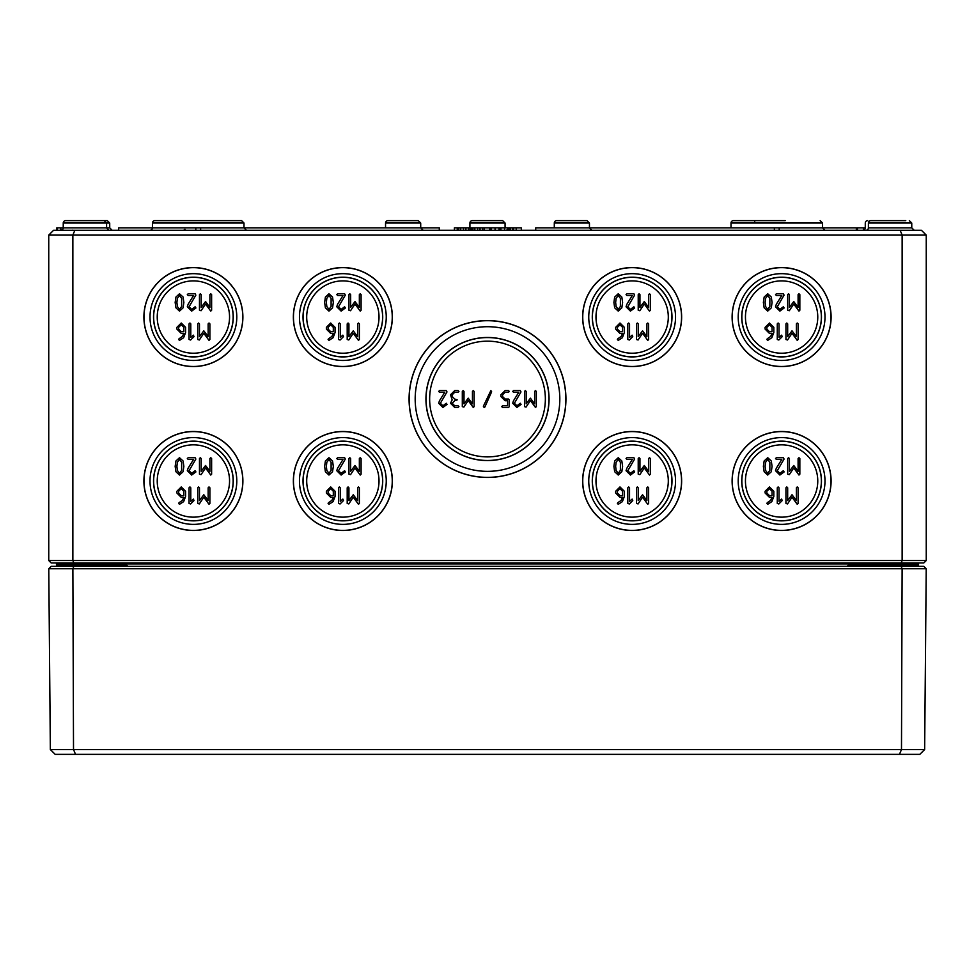 <?xml version="1.0" encoding="UTF-8"?>
<svg xmlns="http://www.w3.org/2000/svg" width="975" height="975" viewBox="0 0 975 975"><rect width="100%" height="100%" fill="white"/><g stroke="black" fill="none" stroke-linecap="round" stroke-linejoin="round"><path stroke-width="1.46" d="M765.107 302.445L765.57 298.362L767.715 295.486L769.86 298.362L769.848 306.491L767.715 309.38L765.57 306.503L765.107 302.445M767.715 293.755L764.144 297.07L763.376 302.445L764.144 307.808L767.715 311.11L771.298 307.82L772.066 302.445L771.298 297.046L767.715 293.755M787.69 294.621L787.69 310.245L789.287 310.733L793.76 304.017L798.976 311.11L799.841 310.245L799.841 294.621L798.976 293.755L798.098 294.621L798.098 307.405L793.76 301.555L789.421 307.405L789.421 294.621L788.556 293.755L787.69 294.621M772.066 331.695L769.458 331.695L766.85 329.099L766.85 327.344L769.458 324.748L772.066 327.344L772.066 331.695M767.288 338.752L766.85 339.507L767.715 340.372L771.834 337.728L773.809 332.56L773.809 327.32L769.458 323.018L765.119 327.344L765.119 329.099L769.458 333.426L771.993 333.426L770.664 336.436L767.288 338.752M785.947 323.883L785.947 339.507L787.544 339.995L792.017 333.267L797.233 340.372L798.098 339.507L798.098 323.883L797.233 323.018L796.368 323.883L796.368 336.655L792.017 330.817L787.678 336.655L787.678 323.883L786.813 323.018L785.947 323.883M615.652 302.445L616.102 298.362L618.247 295.486L620.405 298.362L620.38 306.491L618.247 309.38L616.102 306.503L615.652 302.445M618.247 293.755L614.677 297.07L613.909 302.445L614.677 307.808L618.247 311.11L621.831 307.82L622.598 302.445L621.831 297.046L618.247 293.755M638.223 294.621L638.223 310.245L639.819 310.733L644.292 304.017L649.508 311.11L650.374 310.245L650.374 294.621L649.508 293.755L648.643 294.621L648.643 307.405L644.292 301.555L639.953 307.405L639.953 294.621L639.088 293.755L638.223 294.621M622.598 331.695L619.99 331.695L617.382 329.099L617.382 327.344L619.99 324.748L622.598 327.344L622.598 331.695M617.821 338.752L617.382 339.507L618.26 340.372L622.379 337.728L624.341 332.56L624.341 327.32L619.99 323.018L615.652 327.344L615.652 329.099L619.99 333.426L622.538 333.426L621.197 336.436L617.821 338.752M636.48 323.883L636.48 339.507L638.089 339.995L642.549 333.267L647.766 340.372L648.631 339.507L648.631 323.883L647.766 323.018L646.9 323.883L646.9 336.655L642.549 330.817L638.211 336.655L638.211 323.883L637.345 323.018L636.48 323.883M326.357 302.445L326.82 298.362L328.965 295.486L331.11 298.362L331.098 306.491L328.965 309.38L326.82 306.503L326.357 302.445M328.965 293.755L325.394 297.07L324.626 302.445L325.394 307.808L328.965 311.11L332.548 307.82L333.316 302.445L332.548 297.046L328.965 293.755M348.94 294.621L348.94 310.245L350.537 310.733L355.01 304.017L360.226 311.11L361.091 310.245L361.091 294.621L360.226 293.755L359.348 294.621L359.348 307.405L355.01 301.555L350.671 307.405L350.671 294.621L349.806 293.755L348.94 294.621M333.316 331.695L330.708 331.695L328.1 329.099L328.1 327.344L330.708 324.748L333.316 327.344L333.316 331.695M328.538 338.752L328.1 339.507L328.965 340.372L333.084 337.728L335.059 332.56L335.059 327.32L330.708 323.018L326.369 327.344L326.369 329.099L330.708 333.426L333.243 333.426L331.914 336.436L328.538 338.752M347.197 323.883L347.197 339.507L348.794 339.995L353.267 333.267L358.483 340.372L359.348 339.507L359.348 323.883L358.483 323.018L357.618 323.883L357.618 336.655L353.267 330.817L348.928 336.655L348.928 323.883L348.063 323.018L347.197 323.883M176.902 302.445L177.353 298.362L179.498 295.486L181.655 298.362L181.63 306.491L179.498 309.38L177.353 306.503L176.902 302.445M179.498 293.755L175.927 297.07L175.159 302.445L175.927 307.808L179.498 311.11L183.081 307.82L183.848 302.445L183.081 297.046L179.498 293.755M199.473 294.621L199.473 310.245L201.069 310.733L205.542 304.017L210.758 311.11L211.624 310.245L211.624 294.621L210.758 293.755L209.893 294.621L209.893 307.405L205.542 301.555L201.203 307.405L201.203 294.621L200.338 293.755L199.473 294.621M183.848 331.695L181.24 331.695L178.632 329.099L178.632 327.344L181.24 324.748L183.848 327.344L183.848 331.695M179.071 338.752L178.632 339.507L179.51 340.372L183.629 337.728L185.591 332.56L185.591 327.32L181.24 323.018L176.902 327.344L176.902 329.099L181.24 333.426L183.788 333.426L182.447 336.436L179.071 338.752M197.73 323.883L197.73 339.507L199.339 339.995L203.799 333.267L209.016 340.372L209.881 339.507L209.881 323.883L209.016 323.018L208.15 323.883L208.15 336.655L203.799 330.817L199.461 336.655L199.461 323.883L198.595 323.018L197.73 323.883M176.902 466.367L177.353 462.296L179.498 459.42L181.655 462.296L181.63 470.413L179.498 473.314L177.353 470.438L176.902 466.367M179.498 457.689L175.927 460.992L175.159 466.367L175.927 471.729L179.498 475.044L183.081 471.742L183.848 466.367L183.081 460.98L179.498 457.689M199.473 458.555L199.473 474.179L201.069 474.667L205.542 467.951L210.758 475.044L211.624 474.179L211.624 458.555L210.758 457.689L209.893 458.555L209.893 471.327L205.542 465.489L201.203 471.327L201.203 458.555L200.338 457.689L199.473 458.555M183.848 495.629L181.24 495.629L178.632 493.021L178.632 491.278L181.24 488.67L183.848 491.278L183.848 495.629M179.071 502.673L178.632 503.429L179.51 504.294L183.629 501.65L185.591 496.494L185.591 491.242L181.24 486.939L176.902 491.278L176.902 493.021L181.24 497.36L183.788 497.36L182.447 500.37L179.071 502.673M197.73 487.805L197.73 503.429L199.339 503.917L203.799 497.201L209.016 504.294L209.881 503.429L209.881 487.805L209.016 486.939L208.15 487.805L208.15 500.577L203.799 494.739L199.461 500.577L199.461 487.805L198.595 486.939L197.73 487.805M326.357 466.367L326.82 462.296L328.965 459.42L331.11 462.296L331.098 470.413L328.965 473.314L326.82 470.438L326.357 466.367M328.965 457.689L325.394 460.992L324.626 466.367L325.394 471.729L328.965 475.044L332.548 471.742L333.316 466.367L332.548 460.98L328.965 457.689M348.94 458.555L348.94 474.179L350.537 474.667L355.01 467.951L360.226 475.044L361.091 474.179L361.091 458.555L360.226 457.689L359.348 458.555L359.348 471.327L355.01 465.489L350.671 471.327L350.671 458.555L349.806 457.689L348.94 458.555M333.316 495.629L330.708 495.629L328.1 493.021L328.1 491.278L330.708 488.67L333.316 491.278L333.316 495.629M328.538 502.673L328.1 503.429L328.965 504.294L333.084 501.65L335.059 496.494L335.059 491.242L330.708 486.939L326.369 491.278L326.369 493.021L330.708 497.36L333.243 497.36L331.914 500.37L328.538 502.673M347.197 487.805L347.197 503.429L348.794 503.917L353.267 497.201L358.483 504.294L359.348 503.429L359.348 487.805L358.483 486.939L357.618 487.805L357.618 500.577L353.267 494.739L348.928 500.577L348.928 487.805L348.063 486.939L347.197 487.805M457.238 399.872L454.716 399.031L452.181 396.508L452.181 394.802L454.716 392.279L458.079 392.279L458.933 391.438L458.079 390.585L454.716 390.585L450.499 394.802L452.181 399.872L450.499 403.248L454.716 407.465L458.079 407.465L458.933 406.624L458.079 405.783L454.716 405.783L452.181 403.248L454.716 400.725L457.238 399.872M484.892 406.977L491.644 391.779L490.864 390.585L483.356 406.27L484.136 407.465L484.892 406.977M513.459 400.822L512.692 403.248L516.921 407.465L521.052 404.43L520.284 403.248L516.921 405.783L514.373 403.248L520.991 391.926L520.284 390.585L513.533 390.585L512.692 391.438L513.533 392.279L518.773 392.279L513.459 400.822M626.864 468.207L626.06 470.706L630.411 475.044L634.664 471.924L633.884 470.706L630.411 473.314L627.803 470.706L634.603 459.054L633.884 457.689L626.937 457.689L626.06 458.555L626.937 459.42L632.324 459.42L626.864 468.207M632.141 499.09L629.545 501.333L629.545 487.805L628.68 486.939L627.803 487.805L627.803 503.429L629.362 503.953L632.763 500.565L632.141 499.09M776.319 468.207L775.527 470.706L779.878 475.044L784.132 471.924L783.352 470.706L779.878 473.314L777.27 470.706L784.071 459.054L783.352 457.689L776.392 457.689L775.527 458.555L776.392 459.42L781.792 459.42L776.319 468.207M781.609 499.09L779.001 501.333L779.001 487.805L778.135 486.939L777.27 487.805L777.27 503.429L778.83 503.953L782.23 500.565L781.609 499.09M785.947 487.805L785.947 503.429L787.544 503.917L792.017 497.201L797.233 504.294L798.098 503.429L798.098 487.805L797.233 486.939L796.368 487.805L796.368 500.577L792.017 494.739L787.678 500.577L787.678 487.805L786.813 486.939L785.947 487.805M772.066 495.629L769.458 495.629L766.85 493.021L766.85 491.278L769.458 488.67L772.066 491.278L772.066 495.629M767.288 502.673L766.85 503.429L767.715 504.294L771.834 501.65L773.809 496.494L773.809 491.242L769.458 486.939L765.119 491.278L765.119 493.021L769.458 497.36L771.993 497.36L770.664 500.37L767.288 502.673M787.69 458.555L787.69 474.179L789.287 474.667L793.76 467.951L798.976 475.044L799.841 474.179L799.841 458.555L798.976 457.689L798.098 458.555L798.098 471.327L793.76 465.489L789.421 471.327L789.421 458.555L788.556 457.689L787.69 458.555M765.107 466.367L765.57 462.296L767.715 459.42L769.86 462.296L769.848 470.413L767.715 473.314L765.57 470.438L765.107 466.367M767.715 457.689L764.144 460.992L763.376 466.367L764.144 471.729L767.715 475.044L771.298 471.742L772.066 466.367L771.298 460.98L767.715 457.689M636.48 487.805L636.48 503.429L638.089 503.917L642.549 497.201L647.766 504.294L648.631 503.429L648.631 487.805L647.766 486.939L646.9 487.805L646.9 500.577L642.549 494.739L638.211 500.577L638.211 487.805L637.345 486.939L636.48 487.805M622.598 495.629L619.99 495.629L617.382 493.021L617.382 491.278L619.99 488.67L622.598 491.278L622.598 495.629M617.821 502.673L617.382 503.429L618.26 504.294L622.379 501.65L624.341 496.494L624.341 491.242L619.99 486.939L615.652 491.278L615.652 493.021L619.99 497.36L622.538 497.36L621.197 500.37L617.821 502.673M638.223 458.555L638.223 474.179L639.819 474.667L644.292 467.951L649.508 475.044L650.374 474.179L650.374 458.555L649.508 457.689L648.643 458.555L648.643 471.327L644.292 465.489L639.953 471.327L639.953 458.555L639.088 457.689L638.223 458.555M615.652 466.367L616.102 462.296L618.247 459.42L620.405 462.296L620.38 470.413L618.247 473.314L616.102 470.438L615.652 466.367M618.247 457.689L614.677 460.992L613.909 466.367L614.677 471.729L618.247 475.044L621.831 471.742L622.598 466.367L621.831 460.98L618.247 457.689M524.501 391.438L524.501 406.624L526.061 407.099L530.4 400.567L535.482 407.465L536.323 406.624L536.323 391.438L535.482 390.585L534.629 391.438L534.629 403.857L530.4 398.178L526.183 403.857L526.183 391.438L525.342 390.585L524.501 391.438M508.475 407.465L509.316 406.624L509.316 399.872L508.475 399.031L505.087 399.031L502.552 396.508L502.552 394.802L505.087 392.279L508.475 392.279L509.316 391.438L508.475 390.585L505.087 390.585L500.87 394.802L500.87 396.508L505.099 400.725L507.634 400.725L507.634 405.783L502.552 405.783L501.711 406.624L502.552 407.465L508.475 407.465M462.308 391.438L462.308 406.624L463.868 407.099L468.219 400.567L473.289 407.465L474.13 406.624L474.13 391.438L473.289 390.585L472.448 391.438L472.448 403.857L468.219 398.178L464.003 403.857L464.003 391.438L463.162 390.585L462.308 391.438M439.457 400.822L438.677 403.248L442.906 407.465L447.038 404.43L446.282 403.248L442.906 405.783L440.371 403.248L446.989 391.926L446.282 390.585L439.518 390.585L438.677 391.438L439.518 392.279L444.758 392.279L439.457 400.822M342.859 499.09L340.251 501.333L340.251 487.805L339.385 486.939L338.52 487.805L338.52 503.429L340.08 503.953L343.48 500.565L342.859 499.09M337.569 468.207L336.777 470.706L341.128 475.044L345.382 471.924L344.602 470.706L341.128 473.314L338.52 470.706L345.321 459.054L344.602 457.689L337.643 457.689L336.777 458.555L337.643 459.42L343.042 459.42L337.569 468.207M193.391 499.09L190.795 501.333L190.795 487.805L189.93 486.939L189.053 487.805L189.053 503.429L190.613 503.953L194.013 500.565L193.391 499.09M188.114 468.207L187.31 470.706L191.661 475.044L195.914 471.924L195.134 470.706L191.661 473.314L189.053 470.706L195.853 459.054L195.134 457.689L188.187 457.689L187.31 458.555L188.187 459.42L193.574 459.42L188.114 468.207M193.391 335.168L190.795 337.411L190.795 323.883L189.93 323.018L189.053 323.883L189.053 339.507L190.613 340.019L194.013 336.643L193.391 335.168M188.114 304.273L187.31 306.784L191.661 311.11L195.914 307.99L195.134 306.784L191.661 309.38L189.053 306.784L195.853 295.132L195.134 293.755L188.187 293.755L187.31 294.621L188.187 295.486L193.574 295.486L188.114 304.273M342.859 335.168L340.251 337.411L340.251 323.883L339.385 323.018L338.52 323.883L338.52 339.507L340.08 340.019L343.48 336.643L342.859 335.168M337.569 304.273L336.777 306.784L341.128 311.11L345.382 307.99L344.602 306.784L341.128 309.38L338.52 306.784L345.321 295.132L344.602 293.755L337.643 293.755L336.777 294.621L337.643 295.486L343.042 295.486L337.569 304.273M632.141 335.168L629.545 337.411L629.545 323.883L628.68 323.018L627.803 323.883L627.803 339.507L629.362 340.019L632.763 336.643L632.141 335.168M626.864 304.273L626.06 306.784L630.411 311.11L634.664 307.99L633.884 306.784L630.411 309.38L627.803 306.784L634.603 295.132L633.884 293.755L626.937 293.755L626.06 294.621L626.937 295.486L632.324 295.486L626.864 304.273M781.609 335.168L779.001 337.411L779.001 323.883L778.135 323.018L777.27 323.883L777.27 339.507L778.83 340.019L782.23 336.643L781.609 335.168M776.319 304.273L775.527 306.784L779.878 311.11L784.132 307.99L783.352 306.784L779.878 309.38L777.27 306.784L784.071 295.132L783.352 293.755L776.392 293.755L775.527 294.621L776.392 295.486L781.792 295.486L776.319 304.273M817.769 480.992A36.16 36.16 0 0 1 781.609 517.152A36.16 36.16 0 0 1 745.448 480.992A36.16 36.16 0 0 1 781.609 444.832A36.16 36.16 0 0 1 817.769 480.992M668.302 480.992A36.16 36.16 0 0 1 632.141 517.152A36.16 36.16 0 0 1 595.981 480.992A36.16 36.16 0 0 1 632.141 444.832A36.16 36.16 0 0 1 668.302 480.992M306.698 480.992A36.16 36.16 0 0 0 342.859 517.152A36.16 36.16 0 0 0 379.019 480.992A36.16 36.16 0 0 0 342.859 444.832A36.16 36.16 0 0 0 306.698 480.992M157.231 480.992A36.16 36.16 0 0 0 193.391 517.152A36.16 36.16 0 0 0 229.552 480.992A36.16 36.16 0 0 0 193.391 444.832A36.16 36.16 0 0 0 157.231 480.992M157.231 317.058A36.16 36.16 0 0 0 193.391 353.218A36.16 36.16 0 0 0 229.552 317.058A36.16 36.16 0 0 0 193.391 280.897A36.16 36.16 0 0 0 157.231 317.058M306.698 317.058A36.16 36.16 0 0 0 342.859 353.218A36.16 36.16 0 0 0 379.019 317.058A36.16 36.16 0 0 0 342.859 280.897A36.16 36.16 0 0 0 306.698 317.058M668.302 317.058A36.16 36.16 0 0 1 632.141 353.218A36.16 36.16 0 0 1 595.981 317.058A36.16 36.16 0 0 1 632.141 280.897A36.16 36.16 0 0 1 668.302 317.058M817.769 317.058A36.16 36.16 0 0 1 781.609 353.218A36.16 36.16 0 0 1 745.448 317.058A36.16 36.16 0 0 1 781.609 280.897A36.16 36.16 0 0 1 817.769 317.058M48.75 560.54L51.163 562.953L901.144 562.953L902.143 560.54L48.75 560.54L48.75 235.097L926.25 235.097L926.25 560.54L902.143 560.54L902.143 235.097L900.144 230.283L53.576 230.283L48.75 235.097M392.352 480.992A49.493 49.493 0 0 1 342.859 530.485A49.493 49.493 0 0 1 293.365 480.992A49.493 49.493 0 0 1 342.859 431.498A49.493 49.493 0 0 1 392.352 480.992M392.255 480.992A49.396 49.396 0 0 0 342.859 431.596A49.396 49.396 0 0 0 293.451 480.992A49.396 49.396 0 0 0 342.859 530.388A49.396 49.396 0 0 0 392.255 480.992M299.459 480.992A43.388 43.388 0 0 0 342.859 524.379A43.388 43.388 0 0 0 386.246 480.992A43.388 43.388 0 0 0 342.859 437.592A43.388 43.388 0 0 0 299.459 480.992M303.103 480.992A39.756 39.756 0 0 0 342.859 520.747A39.756 39.756 0 0 0 382.614 480.992A39.756 39.756 0 0 0 342.859 441.236A39.756 39.756 0 0 0 303.103 480.992M382.712 480.992A39.853 39.853 0 0 1 342.859 520.845A39.853 39.853 0 0 1 303.006 480.992A39.853 39.853 0 0 1 342.859 441.139A39.853 39.853 0 0 1 382.712 480.992M392.352 317.058A49.493 49.493 0 0 1 342.859 366.551A49.493 49.493 0 0 1 293.365 317.058A49.493 49.493 0 0 1 342.859 267.564A49.493 49.493 0 0 1 392.352 317.058M392.255 317.058A49.396 49.396 0 0 0 342.859 267.662A49.396 49.396 0 0 0 293.451 317.058A49.396 49.396 0 0 0 342.859 366.466A49.396 49.396 0 0 0 392.255 317.058M299.459 317.058A43.388 43.388 0 0 0 342.859 360.457A43.388 43.388 0 0 0 386.246 317.058A43.388 43.388 0 0 0 342.859 273.67A43.388 43.388 0 0 0 299.459 317.058M303.103 317.058A39.756 39.756 0 0 0 342.859 356.813A39.756 39.756 0 0 0 382.614 317.058A39.756 39.756 0 0 0 342.859 277.302A39.756 39.756 0 0 0 303.103 317.058M382.712 317.058A39.853 39.853 0 0 1 342.859 356.923A39.853 39.853 0 0 1 303.006 317.058A39.853 39.853 0 0 1 342.859 277.205A39.853 39.853 0 0 1 382.712 317.058M242.885 480.992A49.493 49.493 0 0 1 193.391 530.485A49.493 49.493 0 0 1 143.898 480.992A49.493 49.493 0 0 1 193.391 431.498A49.493 49.493 0 0 1 242.885 480.992M242.799 480.992A49.396 49.396 0 0 0 193.391 431.596A49.396 49.396 0 0 0 143.995 480.992A49.396 49.396 0 0 0 193.391 530.388A49.396 49.396 0 0 0 242.799 480.992M150.004 480.992A43.388 43.388 0 0 0 193.391 524.379A43.388 43.388 0 0 0 236.791 480.992A43.388 43.388 0 0 0 193.391 437.592A43.388 43.388 0 0 0 150.004 480.992M153.636 480.992A39.756 39.756 0 0 0 193.391 520.747A39.756 39.756 0 0 0 233.147 480.992A39.756 39.756 0 0 0 193.391 441.236A39.756 39.756 0 0 0 153.636 480.992M233.244 480.992A39.853 39.853 0 0 1 193.391 520.845A39.853 39.853 0 0 1 153.538 480.992A39.853 39.853 0 0 1 193.391 441.139A39.853 39.853 0 0 1 233.244 480.992M242.885 317.058A49.493 49.493 0 0 1 193.391 366.551A49.493 49.493 0 0 1 143.898 317.058A49.493 49.493 0 0 1 193.391 267.564A49.493 49.493 0 0 1 242.885 317.058M242.799 317.058A49.396 49.396 0 0 0 193.391 267.662A49.396 49.396 0 0 0 143.995 317.058A49.396 49.396 0 0 0 193.391 366.466A49.396 49.396 0 0 0 242.799 317.058M150.004 317.058A43.388 43.388 0 0 0 193.391 360.457A43.388 43.388 0 0 0 236.791 317.058A43.388 43.388 0 0 0 193.391 273.67A43.388 43.388 0 0 0 150.004 317.058M153.636 317.058A39.756 39.756 0 0 0 193.391 356.813A39.756 39.756 0 0 0 233.147 317.058A39.756 39.756 0 0 0 193.391 277.302A39.756 39.756 0 0 0 153.636 317.058M233.244 317.058A39.853 39.853 0 0 1 193.391 356.923A39.853 39.853 0 0 1 153.538 317.058A39.853 39.853 0 0 1 193.391 277.205A39.853 39.853 0 0 1 233.244 317.058M409.171 399.031A78.329 78.329 0 0 1 487.5 320.702A78.329 78.329 0 0 1 565.829 399.031A78.329 78.329 0 0 1 487.5 477.36A78.329 78.329 0 0 1 409.171 399.031M409.073 399.031A78.427 78.427 0 0 1 487.5 320.604A78.427 78.427 0 0 1 565.927 399.031A78.427 78.427 0 0 1 487.5 477.445A78.427 78.427 0 0 1 409.073 399.031M559.821 399.031A72.321 72.321 0 0 0 487.5 326.71A72.321 72.321 0 0 0 415.179 399.031A72.321 72.321 0 0 0 487.5 471.352A72.321 72.321 0 0 0 559.821 399.031M545.354 399.031A57.854 57.854 0 0 1 487.5 456.885A57.854 57.854 0 0 1 429.646 399.031A57.854 57.854 0 0 1 487.5 341.165A57.854 57.854 0 0 1 545.354 399.031M548.949 399.031A61.449 61.449 0 0 1 487.5 460.48A61.449 61.449 0 0 1 426.051 399.031A61.449 61.449 0 0 1 487.5 337.569A61.449 61.449 0 0 1 548.949 399.031M425.941 399.031A61.559 61.559 0 0 1 487.5 337.472A61.559 61.559 0 0 1 549.059 399.031A61.559 61.559 0 0 1 487.5 460.578A61.559 61.559 0 0 1 425.941 399.031M582.745 480.992A49.396 49.396 0 0 1 632.141 431.596A49.396 49.396 0 0 1 681.549 480.992A49.396 49.396 0 0 1 632.141 530.388A49.396 49.396 0 0 1 582.745 480.992M582.648 480.992A49.493 49.493 0 0 1 632.141 431.498A49.493 49.493 0 0 1 681.635 480.992A49.493 49.493 0 0 1 632.141 530.485A49.493 49.493 0 0 1 582.648 480.992M675.541 480.992A43.388 43.388 0 0 0 632.141 437.592A43.388 43.388 0 0 0 588.754 480.992A43.388 43.388 0 0 0 632.141 524.379A43.388 43.388 0 0 0 675.541 480.992M671.897 480.992A39.756 39.756 0 0 1 632.141 520.747A39.756 39.756 0 0 1 592.386 480.992A39.756 39.756 0 0 1 632.141 441.236A39.756 39.756 0 0 1 671.897 480.992M592.288 480.992A39.853 39.853 0 0 1 632.141 441.139A39.853 39.853 0 0 1 671.994 480.992A39.853 39.853 0 0 1 632.141 520.845A39.853 39.853 0 0 1 592.288 480.992M582.745 317.058A49.396 49.396 0 0 1 632.141 267.662A49.396 49.396 0 0 1 681.549 317.058A49.396 49.396 0 0 1 632.141 366.466A49.396 49.396 0 0 1 582.745 317.058M582.648 317.058A49.493 49.493 0 0 1 632.141 267.564A49.493 49.493 0 0 1 681.635 317.058A49.493 49.493 0 0 1 632.141 366.551A49.493 49.493 0 0 1 582.648 317.058M675.541 317.058A43.388 43.388 0 0 0 632.141 273.67A43.388 43.388 0 0 0 588.754 317.058A43.388 43.388 0 0 0 632.141 360.457A43.388 43.388 0 0 0 675.541 317.058M671.897 317.058A39.756 39.756 0 0 1 632.141 356.813A39.756 39.756 0 0 1 592.386 317.058A39.756 39.756 0 0 1 632.141 277.302A39.756 39.756 0 0 1 671.897 317.058M592.288 317.058A39.853 39.853 0 0 1 632.141 277.205A39.853 39.853 0 0 1 671.994 317.058A39.853 39.853 0 0 1 632.141 356.923A39.853 39.853 0 0 1 592.288 317.058M732.201 480.992A49.396 49.396 0 0 1 781.609 431.596A49.396 49.396 0 0 1 831.005 480.992A49.396 49.396 0 0 1 781.609 530.388A49.396 49.396 0 0 1 732.201 480.992M732.115 480.992A49.493 49.493 0 0 1 781.609 431.498A49.493 49.493 0 0 1 831.102 480.992A49.493 49.493 0 0 1 781.609 530.485A49.493 49.493 0 0 1 732.115 480.992M824.996 480.992A43.388 43.388 0 0 0 781.609 437.592A43.388 43.388 0 0 0 738.209 480.992A43.388 43.388 0 0 0 781.609 524.379A43.388 43.388 0 0 0 824.996 480.992M821.364 480.992A39.756 39.756 0 0 1 781.609 520.747A39.756 39.756 0 0 1 741.853 480.992A39.756 39.756 0 0 1 781.609 441.236A39.756 39.756 0 0 1 821.364 480.992M741.756 480.992A39.853 39.853 0 0 1 781.609 441.139A39.853 39.853 0 0 1 821.462 480.992A39.853 39.853 0 0 1 781.609 520.845A39.853 39.853 0 0 1 741.756 480.992M732.201 317.058A49.396 49.396 0 0 1 781.609 267.662A49.396 49.396 0 0 1 831.005 317.058A49.396 49.396 0 0 1 781.609 366.466A49.396 49.396 0 0 1 732.201 317.058M732.115 317.058A49.493 49.493 0 0 1 781.609 267.564A49.493 49.493 0 0 1 831.102 317.058A49.493 49.493 0 0 1 781.609 366.551A49.493 49.493 0 0 1 732.115 317.058M824.996 317.058A43.388 43.388 0 0 0 781.609 273.67A43.388 43.388 0 0 0 738.209 317.058A43.388 43.388 0 0 0 781.609 360.457A43.388 43.388 0 0 0 824.996 317.058M821.364 317.058A39.756 39.756 0 0 1 781.609 356.813A39.756 39.756 0 0 1 741.853 317.058A39.756 39.756 0 0 1 781.609 277.302A39.756 39.756 0 0 1 821.364 317.058M741.756 317.058A39.853 39.853 0 0 1 781.609 277.205A39.853 39.853 0 0 1 821.462 317.058A39.853 39.853 0 0 1 781.609 356.923A39.853 39.853 0 0 1 741.756 317.058M57.44 566.329A0.963 0.963 0 0 1 56.477 565.366L56.465 563.916A0.963 0.963 0 0 0 55.502 562.953A0.963 0.963 0 0 1 56.465 563.916L56.477 565.39A0.963 0.963 0 0 0 57.44 566.329L56.477 565.366L57.44 566.329L56.477 565.366L56.708 566.329M124.447 566.329L127.103 565.366L119.462 566.329M84.91 566.329L84.91 565.366L56.477 565.366L56.477 566.329M855.538 566.329L847.897 565.366L850.553 566.329M918.292 566.329L918.523 565.366L917.56 566.329L918.523 565.366L917.56 566.329L918.523 565.366L918.523 566.329M917.56 566.329A0.963 0.963 0 0 0 918.523 565.366L847.897 565.366L847.897 566.329L847.897 565.366M56.465 563.916L918.535 563.916A0.963 0.963 0 0 1 919.498 562.953M901.144 562.953L923.837 562.953L926.25 560.54M100.583 220.63L107.311 220.63L100.583 220.63M109.005 230.283L106.604 227.87L106.58 223.031L109.712 223.031L109.736 227.87L63.229 227.87A2.413 2.413 0 0 1 60.816 230.283L60.803 227.87L63.229 227.87L63.241 223.031L106.58 223.031L104.167 220.63L65.654 220.63A2.413 2.413 0 0 0 63.241 223.031A2.413 2.413 0 0 1 65.654 220.63M905.763 220.63L870.833 220.63A2.413 2.413 0 0 0 868.42 223.031L868.396 227.87A2.413 2.413 0 0 1 865.995 230.283M74.856 230.283L72.857 235.097L72.857 560.54L73.856 562.953M900.144 230.283L921.424 230.283L926.25 235.097M72.857 230.173A2.413 2.413 0 0 1 72.138 230.283A2.413 2.413 0 0 0 72.857 230.173M865.288 223.031A2.413 2.413 0 0 1 867.689 220.63A2.413 2.413 0 0 0 865.288 223.031L865.264 227.87A2.413 2.413 0 0 1 862.851 230.283M505.087 227.87L505.074 223.031L502.661 220.63L505.074 223.031L469.926 223.031A2.413 2.413 0 0 1 472.339 220.63L502.661 220.63L472.339 220.63A2.413 2.413 0 0 0 469.926 223.031L469.913 227.87M184.957 229.32A2.413 2.413 0 0 1 183.032 230.283M754.394 223.031A2.413 2.413 0 0 1 754.747 221.788M387.965 220.63L418.287 220.63L387.965 220.63A2.413 2.413 0 0 0 385.552 223.031L385.539 227.87M556.713 220.63L587.035 220.63L556.713 220.63A2.413 2.413 0 0 0 554.3 223.031L554.288 227.87M182.557 220.63L154.842 220.63A2.413 2.413 0 0 0 152.441 223.031L243.994 223.031L241.581 220.63L213.878 220.63M118.657 230.283L118.657 227.87L152.417 227.87A2.413 2.413 0 0 1 150.004 230.283A2.413 2.413 0 0 0 152.417 227.87L152.441 223.031A2.413 2.413 0 0 1 154.842 220.63L241.581 220.63L243.994 223.031L244.006 227.87L246.419 230.283M785.228 220.63L733.419 220.63A2.413 2.413 0 0 0 731.006 223.031L730.994 227.87M768.349 220.63L733.419 220.63A2.413 2.413 0 0 0 731.006 223.031L822.559 223.031L822.583 227.87L856.342 227.87L856.342 230.283M468.817 227.87L470.011 227.87L470.011 230.283M471.547 230.283L471.547 227.87L484.112 227.87L484.112 230.283M454.387 230.283L454.387 227.87L469.962 227.87L469.962 230.283M489.742 230.283L489.742 227.87L507.975 227.87L507.975 230.283M490.242 230.283L490.242 227.87M508.95 230.283L508.95 227.87L521.332 227.87L521.332 230.283M491.156 230.283L491.156 227.87M498.993 230.283L498.993 227.87M507.719 230.283L507.719 227.87M500.931 230.283L500.931 227.87M500.419 230.283L500.419 227.87M512.399 230.283L512.399 227.87M513.667 230.283L513.667 227.87M510.23 230.283L510.23 227.87M516.202 230.283L516.202 227.87M857.208 230.283L857.208 227.87L865.264 227.87M857.427 230.283L857.427 227.87M535.714 230.283L535.714 227.87L779.196 227.87L779.196 230.283M774.369 230.283L774.369 227.87M56.83 230.283L56.83 227.87L58.037 227.87M195.804 230.283L195.804 227.87L439.286 227.87L439.286 230.283M200.631 230.283L200.631 227.87M482.552 230.283L482.552 227.87M477.64 230.283L477.64 227.87M472.912 230.283L472.912 227.87M472.132 230.283L472.132 227.87M468.414 230.283L468.414 227.87M463.503 230.283L463.503 227.87M458.774 230.283L458.774 227.87M457.994 230.283L457.994 227.87M56.891 230.283L56.891 227.87L60.803 227.87M57.098 230.283L57.098 227.87M506.829 227.87L508.17 227.87L508.17 230.283M918.535 563.916L918.523 565.378M48.774 568.742L926.226 568.742L923.837 566.329L51.163 566.329L48.774 568.742L50.347 749.543L55.209 754.37L919.791 754.37L924.653 749.543L50.347 749.543M899.462 754.37L901.485 749.543L902.131 568.742L901.144 566.329M75.538 754.37L73.515 749.543L72.869 568.742L73.856 566.329M926.226 568.742L924.653 749.543M84.91 562.953L84.91 565.366L127.103 565.366L127.103 566.329M890.09 566.329L890.09 562.953M489.742 227.87L484.112 227.87M471.547 227.87L470.011 227.87M385.552 223.031L420.7 223.031L420.712 227.87L423.126 230.283M554.3 223.031L589.448 223.031L589.461 227.87L591.874 230.283M868.42 223.031L911.759 223.031L909.346 220.63L911.759 223.031L911.771 227.87L868.396 227.87M824.996 230.283L822.583 227.87L779.196 227.87M195.804 227.87L152.417 227.87M457.263 230.283L457.263 227.87M495.068 230.283L495.068 227.87M504.575 230.283L504.575 227.87M863.387 230.222L863.387 227.87M480.041 230.283L480.041 227.87M474.837 230.283L474.837 227.87M465.904 230.283L465.904 227.87M460.7 230.283L460.7 227.87M918.511 565.512L918.011 566.231M56.489 565.512L56.989 566.231M865.507 565.378L864.545 566.329L865.507 565.378M60.328 565.378L59.365 566.329L60.328 565.378M109.712 223.031L107.311 220.63L109.712 223.031M109.736 227.87L112.149 230.283M506.561 230.088L507.5 230.283M420.7 223.031L418.287 220.63M589.448 223.031L587.035 220.63M911.771 227.87L914.184 230.283M822.559 223.031L820.158 220.63L822.559 223.031"/></g></svg>
